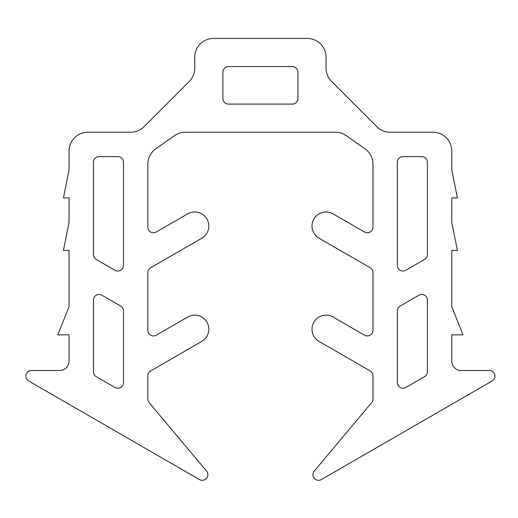 <?xml version="1.0" encoding="UTF-8"?>
<svg xmlns="http://www.w3.org/2000/svg" width="518" height="518" viewBox="0 0 518 518"><rect width="100%" height="100%" fill="white"/><g stroke="black" fill="none" stroke-linecap="round" stroke-linejoin="round"><path stroke-width="0.78" d="M321.38 479.564A5.627 5.627 0 0 1 314.251 471.076L371.652 402.667A5.627 5.627 0 0 0 372.973 399.048L372.973 375.796A5.627 5.627 0 0 0 370.156 370.927L319.036 341.407A14.07 14.07 0 0 1 311.998 329.221A14.07 14.07 0 0 1 333.106 317.035L364.53 335.178A5.627 5.627 0 0 0 372.973 330.309L372.973 272.617A5.627 5.627 0 0 0 370.156 267.741L319.036 238.228A14.07 14.07 0 0 1 311.998 226.042A14.07 14.07 0 0 1 333.106 213.856L364.53 231.999A5.627 5.627 0 0 0 372.973 227.124L372.973 164.135A18.758 18.758 0 0 0 364.97 148.77L346.212 135.632A18.758 18.758 0 0 0 335.45 132.239L185.366 132.239A18.758 18.758 0 0 0 174.605 135.632L155.847 148.77A18.758 18.758 0 0 0 147.844 164.135L147.844 227.124A5.627 5.627 0 0 0 156.287 231.999L187.71 213.856A14.07 14.07 0 0 1 206.928 219.004A14.07 14.07 0 0 1 201.78 238.228L150.66 267.741A5.627 5.627 0 0 0 147.844 272.617L147.844 330.309A5.627 5.627 0 0 0 156.287 335.178L187.71 317.035A14.07 14.07 0 0 1 206.928 322.19A14.07 14.07 0 0 1 201.78 341.407L150.66 370.927A5.627 5.627 0 0 0 147.844 375.796L147.844 399.048A5.627 5.627 0 0 0 149.158 402.667L206.559 471.076A5.627 5.627 0 0 1 199.436 479.564L28.717 381.002A5.627 5.627 0 0 1 31.527 370.5L59.667 370.5A9.382 9.382 0 0 0 69.049 361.117L69.049 334.855L57.796 334.855L69.049 306.708L69.049 250.427L63.423 250.427L69.049 222.287L69.049 197.902L63.423 197.902L69.049 169.762L69.049 150.997A18.758 18.758 0 0 1 87.807 132.239L130.691 132.239A18.758 18.758 0 0 0 143.959 126.742L189.251 81.449A18.758 18.758 0 0 0 194.742 68.188L194.742 57.194A18.758 18.758 0 0 1 213.507 38.436L307.31 38.436A18.758 18.758 0 0 1 326.068 57.194L326.068 68.188A18.758 18.758 0 0 0 331.565 81.449L376.858 126.742A18.758 18.758 0 0 0 390.119 132.239L433.003 132.239A18.758 18.758 0 0 1 451.767 150.997L451.767 169.762L457.394 197.902L451.767 197.902L451.767 222.287L457.394 250.427L451.767 250.427L451.767 306.708L463.021 334.855L451.767 334.855L451.767 361.117A9.382 9.382 0 0 0 461.143 370.5L489.283 370.5A5.627 5.627 0 0 1 492.1 381.002L321.38 479.564M400.174 306.034A5.627 5.627 0 0 0 397.358 310.91L397.358 382.621A5.627 5.627 0 0 0 405.801 387.496L424.559 376.664A5.627 5.627 0 0 0 427.376 371.795L427.376 300.077A5.627 5.627 0 0 0 418.933 295.202L400.174 306.034M101.878 295.202L120.642 306.034A5.627 5.627 0 0 1 123.452 310.91L123.452 382.621A5.627 5.627 0 0 1 115.015 387.496L96.251 376.664A5.627 5.627 0 0 1 93.441 371.795L93.441 300.077A5.627 5.627 0 0 1 101.878 295.202M99.067 156.624L117.826 156.624A5.627 5.627 0 0 1 123.452 162.257L123.452 265.417A5.627 5.627 0 0 1 115.015 270.292L96.251 259.46A5.627 5.627 0 0 1 93.441 254.584L93.441 162.257A5.627 5.627 0 0 1 99.067 156.624M228.516 104.099L292.301 104.099A5.627 5.627 0 0 0 297.928 98.472L297.928 72.203A5.627 5.627 0 0 0 292.301 66.576L228.516 66.576A5.627 5.627 0 0 0 222.889 72.203L222.889 98.472A5.627 5.627 0 0 0 228.516 104.099M402.985 156.624A5.627 5.627 0 0 0 397.358 162.257L397.358 265.417A5.627 5.627 0 0 0 405.801 270.292L424.559 259.46A5.627 5.627 0 0 0 427.376 254.584L427.376 162.257A5.627 5.627 0 0 0 421.749 156.624L402.985 156.624"/></g></svg>
